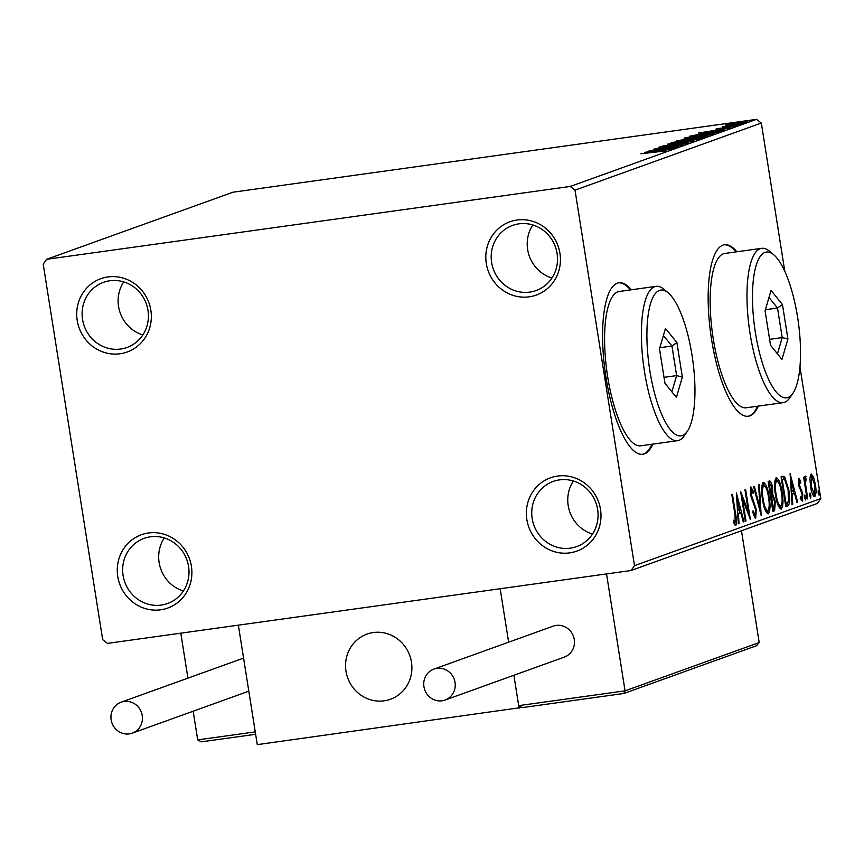 <?xml version="1.0" encoding="UTF-8"?>
<svg xmlns="http://www.w3.org/2000/svg" width="864" height="864" viewBox="0 0 864 864"><rect width="100%" height="100%" fill="white"/><g stroke="black" fill="none" stroke-linecap="round" stroke-linejoin="round"><path stroke-width="1.3" d="M526.856 519.588A38.956 37.098 -109.8 0 0 569.754 552.874A38.956 37.098 -109.8 0 0 600.491 509.339A38.956 37.098 -109.8 0 0 557.582 476.064A38.956 37.098 -109.8 0 0 526.856 519.588M597.64 509.468A34.625 32.972 70.2 0 1 576.644 546.599A34.625 32.972 70.2 0 1 532.181 518.573A34.625 32.972 70.2 0 1 553.176 481.442A34.625 32.972 70.2 0 1 597.64 509.468M592.477 534.06A34.625 32.972 70.2 0 1 568.199 505.602A34.625 32.972 70.2 0 1 573.372 481M486.302 263.542A38.956 37.098 -109.8 0 0 529.2 296.827A38.956 37.098 -109.8 0 0 559.937 253.292A38.956 37.098 -109.8 0 0 517.028 220.018A38.956 37.098 -109.8 0 0 486.302 263.542M557.086 253.422A34.625 32.972 70.2 0 1 536.09 290.552A34.625 32.972 70.2 0 1 491.627 262.526A34.625 32.972 70.2 0 1 512.633 225.396A34.625 32.972 70.2 0 1 557.086 253.422M551.923 278.014A34.625 32.972 70.2 0 1 527.656 249.556A34.625 32.972 70.2 0 1 532.818 224.964M77.209 320.468A38.956 37.098 -109.8 0 0 120.107 353.754A38.956 37.098 -109.8 0 0 150.844 310.23A38.956 37.098 -109.8 0 0 107.946 276.944A38.956 37.098 -109.8 0 0 77.209 320.468M147.992 310.349A34.625 32.972 70.2 0 1 126.997 347.479A34.625 32.972 70.2 0 1 82.544 319.453A34.625 32.972 70.2 0 1 103.54 282.323A34.625 32.972 70.2 0 1 147.992 310.349M142.83 334.94A34.625 32.972 70.2 0 1 118.562 306.482A34.625 32.972 70.2 0 1 123.725 281.891M117.763 576.515A38.956 37.098 -109.8 0 0 160.661 609.8A38.956 37.098 -109.8 0 0 191.398 566.266A38.956 37.098 -109.8 0 0 148.5 532.991A38.956 37.098 -109.8 0 0 117.763 576.515M188.546 566.395A34.625 32.972 70.2 0 1 167.551 603.526A34.625 32.972 70.2 0 1 123.098 575.5A34.625 32.972 70.2 0 1 144.094 538.369A34.625 32.972 70.2 0 1 188.546 566.395M183.384 590.987A34.625 32.972 70.2 0 1 159.116 562.529A34.625 32.972 70.2 0 1 164.279 537.926M631.282 289.786A86.573 25.888 82.1 0 0 618.905 282.766A86.573 25.888 82.1 0 0 605.999 377.46A86.573 25.888 82.1 0 0 642.773 454.259A86.573 25.888 82.1 0 0 652.752 444.128M630.461 289.904A86.573 25.888 82.1 0 0 618.505 282.841M736.852 251.77A86.573 25.888 82.1 0 0 724.486 244.76A86.573 25.888 82.1 0 0 711.569 339.444A86.573 25.888 82.1 0 0 748.343 416.243A86.573 25.888 82.1 0 0 758.322 406.112M736.031 251.888A86.573 25.888 82.1 0 0 724.075 244.825M727.369 125.021L725.706 124.848L730.955 123.725L747.371 121.835L727.369 125.021M722.423 126.608L740.092 124.384L722.401 126.986M716.105 128.876L735.037 126.284L716.062 129.168M720.155 131.555L689.494 136.274L709.528 132.3C717.887 131.112 721.429 130.864 720.155 131.555L720.824 131.198M705.208 136.944L676.566 140.929L700.866 136.706L706.946 136.318L705.208 136.944M693.5 141.156L662.072 146.146L686.642 142.096L667.764 144.094L693.5 141.156M678.337 146.61L649.037 150.844L674.741 146.308L654.048 149.029L682.69 145.044L657.04 149.58L678.337 146.61M665.777 150.919L640.894 153.77L665.885 150.898M570.251 186.44L46.613 259.308L43.2 264.146L102.676 639.673L107.449 643.378L631.076 570.51L634.5 565.672L575.014 190.134L570.251 186.44L756.551 119.351L232.924 192.218L46.613 259.308M644.803 152.366L676.339 147.334L663.088 150.077L670.648 149.386L644.803 152.366M685.768 143.705L663.79 146.837L658.66 147.215L665.183 145.93L661.586 146.804L664.34 146.621L682.808 143.456L688.716 143.035L679.601 144.623L685.94 143.672M682.981 141.804L671.112 142.733L689.537 139.417L701.266 138.521L682.981 141.804M695.92 137.149L684.04 138.078L702.464 134.762L714.193 133.866L695.92 137.149M698.522 133.024L730.058 127.991L719.258 129.848L716.818 130.734L724.378 130.043L698.522 133.024M735.286 125.658L738.234 125.129L735.286 125.658M740.416 123.822L743.353 123.282L740.416 123.822M748.775 120.809L751.712 120.269L748.775 120.809M811.145 474.077L813.521 477.014L815.4 484.542C816.394 490.73 816.167 494.77 814.72 496.67C812.862 495.968 811.458 492.512 810.486 486.313L809.914 478.332L811.318 474.034M807.084 499.014L803.628 477.187L804.298 476.939L804.805 480.157L805.399 476.14L806.069 479.142L805.507 483.905L807.754 498.776L807.084 499.014M798.93 478.472L800.712 481.108L800.615 483.127L799.394 481.14L799.211 484.304L802.796 494.294L802.386 501.109L800.55 498.647L800.604 496.487L801.889 498.452L802.148 494.651L798.563 484.661L798.984 478.462M800.55 498.647L801.889 498.452M782.374 476.334L784.62 476.669L788.843 490.19C790.301 498.776 789.966 504.036 787.817 505.948L785.797 506.682L781.067 476.809L783.065 476.161M769.36 481.021C770.72 480.773 771.779 482.998 772.535 487.706L772.729 494.348L775.31 501.487L774.598 510.71L772.859 511.337L768.128 481.464L769.597 480.956M761.162 515.549L753.646 486.68L754.369 486.421L760.072 508.324L758.603 484.898L759.326 484.639L761.162 515.549M745.999 521.014L745.33 521.251L740.599 491.378L748.472 512.093L744.952 489.812L745.621 489.575L750.352 519.448L742.478 498.787L745.999 521.014L745.308 521.1M735.545 525.539L733.536 522.666L733.514 520.247L735.232 522.461L734.94 514.426L731.797 494.554L732.467 494.305L735.664 514.48C736.787 519.804 736.808 523.487 735.728 525.517L735.62 525.539M733.536 522.353L735.178 522.461M634.5 565.672L820.8 498.582L799.956 366.995M784.814 271.404L761.324 123.055L575.014 190.134M736.366 492.901L743.99 521.726L743.267 521.996L740.858 512.741L738.418 513.616L739.033 523.519L738.31 523.778L736.366 492.901M755.568 518.324L752.782 512.482L753.084 510.764L755.233 515.257L755.644 509.76L750.384 494.413L750.838 486.886L753.322 491.335L753.084 493.355L751.313 489.953L751.043 494.046L756.324 509.555L755.654 518.324M763.29 482.404C765.882 483.408 767.837 488.236 769.154 496.865C770.548 505.386 770.267 511.024 768.312 513.788C765.752 512.719 763.808 507.935 762.491 499.424C761.098 490.914 761.357 485.244 763.29 482.404L763.517 482.35M776.218 477.738C778.81 478.753 780.764 483.581 782.093 492.21C783.486 500.731 783.205 506.369 781.24 509.123C778.68 508.064 776.736 503.28 775.418 494.77C774.025 486.259 774.284 480.589 776.218 477.738L776.444 477.695M790.096 473.558L797.72 502.384L796.997 502.643L794.578 493.398L792.137 494.273L792.763 504.166L792.04 504.436L790.096 473.558M804.632 497.675L804.794 494.986L805.745 497.264L805.583 499.964L804.632 497.675M809.762 495.828L809.924 493.139L810.875 495.418L810.713 498.118L809.762 495.828M818.122 492.815L818.284 490.126L819.234 492.415L819.072 495.104L818.122 492.815M820.8 498.582L817.387 503.42L631.076 570.51M756.551 119.351L761.324 123.055M747.932 416.286A86.573 25.888 82.1 0 0 757.512 406.22M642.362 454.302A86.573 25.888 82.1 0 0 651.931 444.236M734.94 522.493L734.702 524.88M739.26 510.073L739.984 512.86M743.224 521.834L743.99 521.726M737.662 513.529L740.858 512.741M737.672 513.724L738.418 513.616M738.299 523.616L739.033 523.519M740.081 509.782L737.564 500.083L738.212 510.451L740.081 509.782M736.819 500.191L737.564 500.083M737.478 510.559L738.212 510.451M747.49 512.233L748.472 512.093M741.787 498.884L742.478 498.787M753.732 515.462L755.233 515.257M750.233 487.912L751.14 489.974M752.414 491.465L753.322 491.335M750.352 494.143L751.043 494.046M751.151 497.891L752.058 497.761M752.177 500.602L753.354 500.44M755.633 509.652L756.324 509.555M755.071 515.279L754.747 517.666M759.305 508.432L760.072 508.324M762.728 482.868L764.478 485.568M768.463 496.962L769.154 496.865M768.161 510.484L767.264 513.54M765.547 510.894L767.502 510.775M762.437 485.644L761.832 485.914M768.485 497.102C767.437 490.266 765.871 486.378 763.798 485.449C762.253 487.76 762.037 492.329 763.16 499.165C764.208 505.98 765.752 509.825 767.804 510.732C769.392 508.529 769.619 503.982 768.485 497.102M766.001 510.991L767.804 510.732M762.469 499.262L763.16 499.165M768.582 481.302L770.029 484.013M771.844 487.804L772.535 487.706M771.217 493.7L771.088 494.575L772.729 494.348M771.088 494.575L772.394 496.66M774.619 501.584L775.31 501.487M774.09 507.622L772.967 510.937L774.598 510.71M768.614 484.229L769.975 484.034L769.284 484.283L770.807 493.862L771.876 487.998L770.126 484.002L768.496 484.229M768.593 484.38L769.284 484.283M770.116 493.96L770.807 493.862M770.58 496.951L771.628 496.8L773.042 508.032L773.809 507.751L774.641 501.736L772.751 496.778L771.628 496.8L772.751 496.778M770.602 497.027L771.293 496.93M772.351 508.129L773.042 508.032M775.656 478.213L777.406 480.913M781.391 492.307L782.093 492.21M781.088 505.829L780.192 508.885M778.486 506.239L780.43 506.11M775.364 480.989L774.76 481.259M781.423 492.448C780.365 485.611 778.81 481.723 776.736 480.794C775.181 483.106 774.965 487.674 776.088 494.51C777.136 501.325 778.68 505.17 780.732 506.077C782.33 503.874 782.557 499.327 781.423 492.448M778.928 506.336L780.732 506.077M775.397 494.608L776.088 494.51M787.99 502.308L786.175 506.185L787.817 505.948M782.158 476.41L784.62 476.669M782.978 476.896L784.48 479.444M788.141 490.288L788.843 490.19M781.52 479.725L782.212 479.628L785.981 503.377L788.368 501.714L788.173 490.428L784.717 479.617L781.499 479.563M785.29 503.474L785.981 503.377M781.51 479.628L782.212 479.628M792.99 490.73L793.714 493.517M796.954 502.492L797.72 502.384M791.392 494.186L794.578 493.398M791.402 494.381L792.137 494.273M792.029 504.274L792.763 504.166M793.811 490.439L791.284 480.74L791.942 491.108L793.811 490.439M790.549 480.848L791.284 480.74M791.197 491.206L791.942 491.108M798.347 479.725L799.016 481.194M799.686 481.259L800.712 481.108M798.53 484.402L799.211 484.304M798.887 486.346L799.686 486.227M800.928 491.152L802.051 491M802.105 494.392L802.796 494.294M801.49 498.517L801.317 500.342M804.6 497.426L805.745 497.264M804.114 480.254L804.805 480.157M805 476.852L806.026 476.712M804.794 478.991L805.712 478.861M804.708 484.024L805.507 483.905M807.062 498.874L807.754 498.776M809.719 495.58L810.875 495.418M810.529 474.703L811.674 476.734L811.166 486.086L814.298 493.992L814.73 484.801L811.566 476.755L810.097 476.96M812.376 477.176L813.521 477.014M814.698 484.639L815.4 484.542M814.244 494.003L813.704 496.282M812.549 494.24L814.115 494.014M812.56 494.23L814.298 493.992M810.475 486.184L811.166 486.086M818.089 492.577L819.234 492.415M662.31 149.71L651.758 151.384L662.31 149.71L662.407 150.336M698.36 139.255L688.856 139.655L673.855 142.906M683.662 141.707L698.684 139.18M674.071 142.312L683.64 141.566M689.731 139.093L686.275 139.007L680.173 140.281L690.185 139.028M703.75 137.149L700.196 136.944L692.291 138.596L704.257 137.074M711.288 134.6L701.795 135L686.783 138.251M696.6 137.052L711.623 134.525M687.01 137.657L696.568 136.912M693.101 135.626L717.649 131.652L708.847 132.538L693.122 135.767M717.757 132.343L717.649 131.652M716.04 130.367L705.488 132.041L716.04 130.367L716.137 130.993M744.844 122.461L738.396 122.699L728.136 124.956M734.854 124.124L745.06 122.418M728.276 124.492L734.832 123.973M346 671.242A34.625 32.972 70.2 0 1 366.995 634.1A34.625 32.972 70.2 0 1 411.458 662.126A34.625 32.972 70.2 0 1 390.452 699.268A34.625 32.972 70.2 0 1 346 671.242M623.754 693.49L522.094 707.638L623.862 693.479L625.061 690.854L606.539 573.923L500.17 588.73L508.637 642.19L500.17 588.73L238.356 625.158L257.278 744.649L520.798 707.594M519.102 708.21L513.875 675.27L518.692 705.65L625.061 690.854L759.197 642.546L741.485 530.755M389.61 699.559A34.625 32.972 -109.8 0 0 390.452 699.268A34.625 32.972 -109.8 0 0 409.914 655.96A34.625 32.972 -109.8 0 0 367.837 633.82A34.625 32.972 -109.8 0 0 366.995 634.1A34.625 32.972 -109.8 0 0 347.544 677.419A34.625 32.972 -109.8 0 0 389.61 699.559M756.4 645.721L759.197 642.546M623.862 693.479L757.015 645.548M522.299 707.605L518.692 705.65M201.312 741.841L255.636 734.292L201.312 741.841L197.705 739.886L193.169 711.212M187.931 678.143L180.803 633.172M423.943 686.74A16.448 15.66 -109.8 0 0 445.068 700.045A16.448 15.66 -109.8 0 0 455.036 682.409A16.448 15.66 -109.8 0 0 433.922 669.092A16.448 15.66 -109.8 0 0 423.943 686.74M445.068 700.045L564.3 657.115A16.448 15.66 -109.8 0 0 574.268 639.479A16.448 15.66 -109.8 0 0 553.154 626.162L433.922 669.092M129.254 733.892A16.448 15.66 -109.8 0 0 132.257 733.147A16.448 15.66 -109.8 0 0 141.901 713.923A16.448 15.66 -109.8 0 0 124.124 701.46A16.448 15.66 -109.8 0 0 121.111 702.194A16.448 15.66 -109.8 0 0 111.478 721.429A16.448 15.66 -109.8 0 0 129.254 733.892M243.637 658.487A16.448 15.66 -109.8 0 0 243.356 658.519A16.448 15.66 -109.8 0 0 240.354 659.264L121.111 702.194M649.814 370.537A73.58 22 82.1 0 0 687.388 431.19A73.58 22 82.1 0 0 692.042 355.331A73.58 22 82.1 0 0 668.131 292.777A73.58 22 82.1 0 0 649.814 370.537M687.388 431.19L684.266 435.78A77.911 23.296 -97.9 0 1 677.581 440.672A77.911 23.296 -97.9 0 1 644.479 371.552A77.911 23.296 -97.9 0 1 656.1 286.34A77.911 23.296 -97.9 0 1 663.876 289.213L668.131 292.777M656.1 286.34L619.283 291.46A77.911 23.296 82.1 0 0 607.662 376.672A77.911 23.296 82.1 0 0 640.764 445.792L677.581 440.672M676.89 342.554L682.355 377.05L676.393 397.429L664.967 383.314L659.502 348.818L665.464 328.439L676.89 342.554L671.954 346.032L663.412 335.48M659.826 347.728L671.954 346.032L676.631 375.602L664.027 377.352M671.879 391.846L676.631 375.602L682.355 377.05M755.384 332.521A73.58 22 82.1 0 0 792.968 393.174A73.58 22 82.1 0 0 797.612 317.315A73.58 22 82.1 0 0 773.701 254.761A73.58 22 82.1 0 0 755.384 332.521M792.968 393.174L789.836 397.764A77.911 23.296 -97.9 0 1 783.151 402.656A77.911 23.296 -97.9 0 1 750.06 333.536A77.911 23.296 -97.9 0 1 761.67 248.324A77.911 23.296 -97.9 0 1 769.446 251.197L773.701 254.761M761.67 248.324L724.853 253.444A77.911 23.296 82.1 0 0 713.232 338.666A77.911 23.296 82.1 0 0 746.334 407.776L783.151 402.656M782.46 304.538L787.925 339.034L781.963 359.413L770.537 345.298L765.072 310.802L771.044 290.423L782.46 304.538L777.524 308.027L768.982 297.464M765.396 309.712L777.524 308.027L782.201 337.586L769.597 339.347M777.449 353.83L782.201 337.586L787.925 339.034M734.962 514.577L735.664 514.48M799.481 488.408L800.712 488.236M805.896 491.53L806.587 491.432M197.705 739.886L255.258 731.884M772.124 496.67L770.494 496.897M801.846 498.463L800.215 498.69M811.663 476.734L810.032 476.96M717.682 131.684L717.952 133.391M132.257 733.147L248.81 691.178"/></g></svg>
